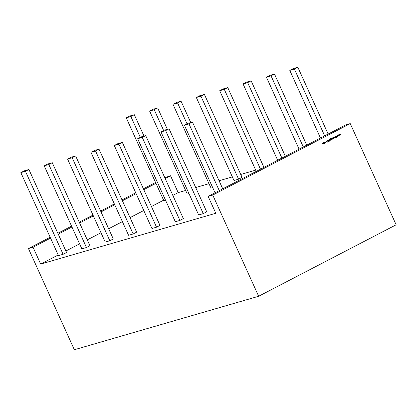<?xml version="1.0" encoding="UTF-8"?>
<svg xmlns="http://www.w3.org/2000/svg" width="417" height="417" viewBox="0 0 417 417"><rect width="100%" height="100%" fill="white"/><g stroke="black" fill="none" stroke-linecap="round" stroke-linejoin="round"><path stroke-width="0.63" d="M212.326 186.79L210.627 187.285L172.977 104.286L176.438 102.488L181.035 101.154L190.736 122.535M187.03 123.797L177.574 102.952L172.977 104.286M177.574 102.952L181.035 101.154M109.822 240.739L72.172 157.735L67.57 159.07L105.22 242.074L109.822 240.739L113.278 238.941L75.628 155.942L72.172 157.735M75.628 155.942L71.031 157.277L67.57 159.07M133.179 233.958L128.582 235.292L90.932 152.294L94.388 150.495L98.991 149.161L136.64 232.16L133.179 233.958L95.529 150.959L98.991 149.161M90.932 152.294L95.529 150.959M156.542 227.182L151.944 228.516L114.294 145.512L117.75 143.714L122.348 142.379L159.998 225.383L156.542 227.182L118.892 144.178L122.348 142.379M114.294 145.512L118.892 144.178M179.904 220.4L175.307 221.735L137.652 138.736L141.113 136.938L145.71 135.603L183.36 218.602L179.904 220.4L142.254 137.401L145.71 135.603M137.652 138.736L142.254 137.401M285.348 156.281L251.117 80.815L247.656 82.613L281.892 158.074M277.68 160.264L243.059 83.947L246.52 82.149L251.117 80.815M243.059 83.947L247.656 82.613M263.956 167.399L227.755 87.596L224.299 89.389L260.5 169.198M256.288 171.387L219.702 90.724L223.158 88.93L227.755 87.596M219.702 90.724L224.299 89.389M238.587 179.169L242.048 177.371L204.398 94.372L200.937 96.171L238.587 179.169L233.989 180.504L196.339 97.505L200.937 96.171M196.339 97.505L199.795 95.707L204.398 94.372M328.132 134.039L297.837 67.257L294.381 69.055L324.676 135.838M320.464 138.027L289.784 70.39L293.24 68.591L297.837 67.257M289.784 70.39L294.381 69.055M299.072 149.145L266.421 77.166L269.877 75.373L274.48 74.033L306.74 145.158M303.284 146.956L271.019 75.831L266.421 77.166M271.019 75.831L274.48 74.033M203.261 213.619L198.664 214.953L161.014 131.954L164.475 130.156L169.073 128.822L206.723 211.826L203.261 213.619L165.612 130.62L161.014 131.954M165.612 130.62L169.073 128.822M89.916 245.717L52.266 162.719L48.81 164.517L86.46 247.516L89.916 245.717M86.46 247.516L81.862 248.85L44.212 165.851L47.668 164.053L52.266 162.719M44.212 165.851L48.81 164.517M63.097 254.297L58.5 255.631L20.85 172.633L24.306 170.834L28.909 169.5L66.558 252.499L63.097 254.297L25.447 171.298L20.85 172.633M25.447 171.298L28.909 169.5M188.964 193.571L187.269 194.061L149.62 111.063L154.217 109.728L163.672 130.573M167.373 129.317L157.673 107.93L153.075 109.264L149.62 111.063M157.673 107.93L154.217 109.728M165.606 200.353L163.907 200.843L126.257 117.844L129.713 116.046L134.316 114.711L144.011 136.093M140.31 137.355L130.855 116.51L126.257 117.844M130.855 116.51L134.316 114.711M222.725 188.828L192.43 122.045L188.974 123.844L219.269 190.626M215.057 192.816L184.377 125.178L187.832 123.38L192.43 122.045M184.377 125.178L188.974 123.844M324.082 142.291L324.728 142.572L324.535 143.292L323.889 143.005L324.165 142.254M323.988 142.317L324.634 142.598L324.535 143.292L324.155 143.292M327.548 140.466L328.017 140.581L327.496 140.941L328.304 141.41L328.169 141.863L327.772 141.79L328.205 141.467L327.392 140.988L327.548 140.466L327.898 140.654M327.95 140.696L327.517 140.628L327.496 140.941M327.402 140.967L328.21 141.436L328.169 141.863L327.772 141.79M327.83 141.665L328.122 141.723M329.659 140.607L329.837 140.998L329.414 140.732L329.216 139.643L329.837 140.998M330.905 138.767L331.541 139.038L330.921 139.95L330.467 138.871L330.723 138.397L331.275 138.491L330.785 138.512L330.665 139.116L330.983 138.736M330.723 138.397L331.155 138.527M331.176 138.543L330.691 138.538L330.665 139.116M330.811 138.793L331.447 139.064L331.02 139.898M333.381 138.454L333.047 138.845L332.49 138.538L332.688 137.818L333.12 137.615L333.736 138.97L333.381 138.454L333.058 138.851M335.351 137.433L335.039 137.808L334.382 136.958L335.096 137.657L335.091 136.588L335.529 137.553L335.07 137.808M334.398 136.948L335.096 137.657M339.016 134.55L339.787 135.343L339.125 134.827L339.177 135.661L338.583 135.108L338.552 135.984L338.453 134.842L339.047 135.389L339.016 134.55M258.649 296.258L396.15 224.789L350.249 123.604L212.748 195.067L258.649 296.258L74.341 349.743L28.439 248.558L33.037 247.224L50.556 238.117M340.262 133.899L341.033 134.691L340.371 134.18L340.408 135.019L339.834 134.456L339.803 135.337L339.699 134.191L340.293 134.743L340.262 133.899M337.765 135.197L338.536 135.989L337.874 135.478L337.911 136.317L337.337 135.754L337.306 136.63L337.202 135.489L337.796 136.041L337.765 135.197M336.3 135.963L336.9 137.282L336.571 136.833L336.196 137.646L336.472 136.771L335.555 136.349L336.488 136.651L336.3 135.963M335.435 136.411L335.774 137.428L335.435 136.411M333.772 137.276L334.403 137.547L333.788 138.46L333.334 137.381L333.59 136.906L334.137 137L333.652 137.021L333.532 137.631L333.845 137.245M333.59 136.906L334.022 137.037M334.038 137.052L333.558 137.047L333.532 137.631M333.678 137.302L334.314 137.574L333.887 138.408M332.099 138.142L332.537 139.111L332.146 139.294L332.099 138.142M331.63 138.387L331.968 139.403L331.63 138.387M330.509 139.94L330.201 140.326L329.545 139.471L330.259 140.169L330.254 139.101L330.869 140.461L330.509 139.94L330.233 140.32M329.56 139.466L330.259 140.169M329.018 140.393L329.279 141.243L328.836 140.279L328.325 140.503L328.768 141.509L328.309 140.764L328.398 140.023L328.872 140.122L329.378 141.191M328.836 140.279L328.372 140.185L328.325 140.503M328.398 140.023L328.924 140.42M327.178 142.338L326.052 141.285L326.516 141.566L327.022 141.306L327.105 140.738L327.163 142.338M325.052 141.785L325.719 142.046L325.495 142.791L325.02 142.76L325.625 142.108L325.104 141.905L324.77 142.207L325.14 141.749M324.958 141.811L325.625 142.077L325.495 142.791L325.02 142.76M325.078 142.65L325.448 142.671M325.625 142.108L325.104 141.905L324.791 142.254M323.738 143.479L322.894 144.12L322.268 143.255L322.951 143.969L322.821 142.968L323.503 143.677L323.472 142.63L323.91 143.594L322.93 144.115M323.451 143.834L323.097 143.729M322.284 143.245L322.951 143.969M322.836 142.958L323.503 143.677M172.836 195.401L178.189 192.618L185.633 190.46M195.703 187.535L208.995 183.678M219.066 180.754L232.352 176.897M240.729 174.468L255.715 170.12M33.037 247.224L40.689 264.086L215.803 213.269L208.151 196.402L345.651 124.938L350.249 123.604M164.798 177.678L170.537 175.755L178.189 192.618M208.151 196.402L212.748 195.067M105.527 208.594L114.347 203.908M122.014 199.92L135.739 192.784M143.406 188.802L155.572 182.474M28.439 248.558L50.17 237.263M57.838 233.275L71.562 226.144M79.23 222.157L92.991 215.109M100.659 211.122L105.491 208.51M58.224 234.13L71.948 226.999M79.616 223.012L93.34 215.881M101.008 211.893L114.732 204.757M122.4 200.775L136.124 193.639M143.792 189.652L155.963 183.329M165.184 178.533L170.537 175.755M40.689 264.086L58.208 254.98M65.876 250.998L79.6 243.862M87.268 239.874L100.992 232.743M108.66 228.756L122.384 221.625M130.052 217.638L143.776 210.507M151.444 206.519L163.61 200.191M340.251 134.008L341.033 134.691M340.324 134.941L340.371 134.18M339.907 135.28L339.834 134.456M339.709 134.284L340.293 134.743M339 134.66L339.787 135.343M339.078 135.588L339.125 134.827M338.656 135.932L338.583 135.108M338.458 134.936L339.047 135.389M337.754 135.306L338.536 135.989M337.827 136.239L337.874 135.478M337.41 136.578L337.337 135.754M337.212 135.582L337.796 136.041M336.217 136.005L336.9 137.282M336.337 137.574L336.571 136.833M335.617 136.317L336.488 136.651M335.346 136.453L335.873 137.375M335.007 136.63L335.529 137.553M334.71 137.6L335.002 137.683L334.71 137.6M333.496 136.938L334.048 137.026M333.949 137.078L333.558 137.047L333.949 137.078M333.887 137.37L334.304 137.594L333.725 137.422L334.21 137.62L333.725 137.422L333.574 137.959L334.153 138.147L334.403 137.547M334.121 138.288L333.715 138.267M333.574 137.959L334.059 138.173L333.574 137.959M333.819 137.396L333.668 137.933L334.153 138.147M333.037 137.657L333.736 138.97M333.24 138.152L332.651 137.964L333.147 138.178L332.651 137.964L332.495 138.512L333.084 138.699L333.24 138.152L332.74 137.933L332.589 138.486L333.084 138.699M332.015 138.189L332.537 139.111M332.281 139.049L332.156 139.309M331.546 138.428L332.068 139.356M330.629 138.423L331.181 138.517M331.082 138.569L330.691 138.538L331.082 138.569M331.254 139.778L330.853 139.758M331.437 139.085L330.858 138.913L331.348 139.111L330.858 138.913L330.712 139.45L331.192 139.664L330.712 139.45L331.286 139.638L331.437 139.085L330.952 138.887L330.801 139.424L331.286 139.638M330.17 139.148L330.869 140.461M329.868 140.117L330.165 140.195L329.868 140.117M329.133 139.685L329.602 140.487M328.742 140.305L328.372 140.185L328.742 140.305M328.236 140.534L328.768 141.509M328.304 140.055L328.778 140.154M327.454 140.493L327.924 140.607M327.861 140.722L327.517 140.628L327.861 140.722M328.08 141.889L327.684 141.816M326.084 141.269L326.516 141.566M327.011 140.784L327.084 142.265M327.027 141.472L326.542 141.702L327.058 142.082L327.027 141.472L326.631 141.676L327.058 142.082M325.401 142.817L324.932 142.786M325.531 142.14L325.01 141.931L325.531 142.14M324.442 143.318L324.066 143.318M324.629 142.619L324.045 142.437L324.535 142.645L324.045 142.437L323.894 142.979L324.483 143.172L324.629 142.619L324.134 142.411L323.988 142.953L324.483 143.172M323.389 142.671L323.91 143.594M322.513 143.756L322.867 143.99L322.513 143.756M323.415 143.709L323.05 143.432L323.425 143.703"/></g></svg>
